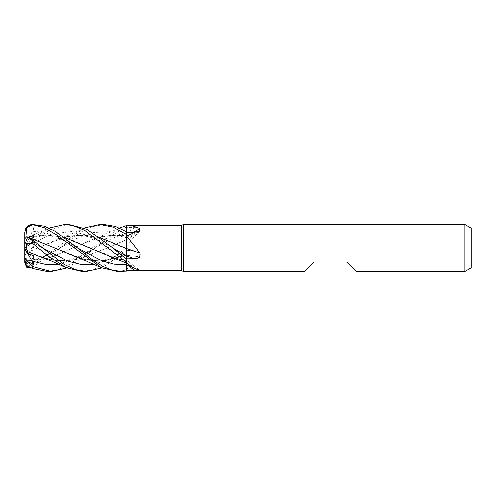 <?xml version="1.0" encoding="UTF-8"?>
<svg xmlns="http://www.w3.org/2000/svg" width="496" height="496" viewBox="0 0 496 496"><rect width="100%" height="100%" fill="white"/><g stroke="black" fill="none" stroke-linecap="round" stroke-linejoin="round"><path stroke-width="0.37" stroke-dasharray="2.48 1.86" d="M126.53 248L126.598 229.245L126.53 248M111.557 257.139L126.573 260.53L126.61 261.491M126.61 262.198L126.61 259.191L126.61 262.198M126.585 255.986L126.573 248.645M124.961 247.907L126.61 248.725M126.61 260.685L126.585 231.812L126.61 237.789L126.61 237.392L126.61 237.77L118.011 235.805L112.462 235.457L101.333 236.772L112.406 235.061L126.61 235.823L126.61 225.965L126.61 246.171C131.322 239.928 135.805 234.819 140.064 230.845C140.604 228.606 138.731 227.528 134.459 227.602L126.61 227.534L126.61 255.248M27.795 266.284L33.815 264.294L32.817 261.857L32.823 259.687L33.437 259.786L27.292 260.468L27.069 261.045L44.621 258.993L55.552 255.328L94.153 238.88L110.366 235.172L126.579 235.755L126.585 236.381L126.61 231.83L126.61 235.761A397.606 350.932 -146.9 0 0 133.387 232.215M103.844 224.508L91.537 226.846L80.656 232.097L59.743 248.124L76.458 238.688L93.167 232.469L109.876 231.539L126.61 236.394L126.61 232.314L126.61 235.693M126.61 239.847A397.606 257.412 -19.7 0 0 140.064 230.845M126.61 246.171L126.61 251.057L101.816 267.989M126.61 226.827L126.61 227.534M126.616 251.181L126.61 255.217A397.606 191.847 -17 0 1 140.064 256.854L139.401 253.034L135.42 251.267L126.61 251.032M126.61 255.217L126.61 268.962C131.322 266.402 135.805 262.365 140.064 256.854M54.597 247.975L83.626 259.222L105.76 260.636L126.61 255.08L126.61 263.054M126.61 268.962L126.61 255.118M93.973 264.263L110.279 259.073L126.61 250.337M90.551 248.198L119.152 259.228L126.61 260.623A397.606 375.98 -128 0 1 140.064 270.624M41.286 257.133L57.778 260.865L74.27 260.195L107.254 248.087L126.579 239.723L126.61 247.485L126.61 239.711M27.069 251.435L48.763 259.241L66.111 261.026L81.883 258.323L126.61 239.754M126.585 232.835L126.573 239.791L126.585 232.835M76.353 257.139L88.908 260.301L101.463 261.057L126.573 255.062L126.61 271.064M126.61 250.964L126.61 247.485M126.585 250.244L126.573 255.161L126.585 250.244M356.078 271.492L346.679 262.099L313.788 262.099L304.389 271.492M471.2 228.123L471.2 267.877M464.932 224.502L464.932 271.492M183.582 224.502L183.582 271.492M181.431 225.289L181.431 270.711M33.461 224.502L32.631 224.514L26.617 227.98L24.8 233.114L24.8 248L24.8 244.801L27.069 237.813M24.8 232.432L24.8 233.114M99.839 224.508L100.155 224.508M68.994 224.508L50.704 229.276L32.631 241.397L26.617 246.723L33.815 241.502L32.817 243.195L33.437 247.572L27.292 250.579L26.338 263.345L32.631 265.205L84.177 228.011M27.088 252.644L58.658 238.849L79.441 234.893L100.223 237.789M27.069 252.631L36.958 248.093L66.284 236.772L84.215 235.017L100.316 237.869M82.274 271.492L93.31 269.731L104.123 264.56L126.61 247.547M126.61 226.796L106.702 238.495L80.687 259.513L66.842 267.989M26.617 227.98L33.815 227.689L32.817 231.179L33.437 235.947L27.292 237.131M65.168 237.844L47.845 234.955L30.845 236.772L27.069 237.82M27.044 237.9L46.085 234.893L65.088 237.782M26.245 240.349L27.137 237.603L49.247 228.011M26.617 246.723L24.8 248.031L24.8 244.801L26.344 240.058L32.631 238.099L48.639 228.296M26.617 236.902L33.815 241.943L32.457 242.501L33.437 240.975L27.292 238.7L27.069 237.076L28.898 237.603M117.571 271.492L126.61 270.14M27.088 237.032L28.607 237.46M32.823 261.857L59.743 248.124L32.631 267.406L31.242 267.933M27.051 260.97L49.724 257.536L101.333 236.772M47.399 271.492L57.672 269.762L69.713 264.306L119.685 228.011M27.088 261.107L26.338 265.422M27.292 250.579L24.8 249.172L24.8 261.597L26.344 263.345M24.8 238.768L24.8 248L33.437 235.947M33.815 241.943L24.8 248L33.437 240.975M27.292 238.7L24.8 244.85L24.8 248L33.437 259.786M24.8 261.597L24.8 262.905M33.815 264.294L24.8 248L24.8 259.6M33.815 227.689L24.8 248L24.8 249.252L24.8 248L33.437 255.713M126.61 270.202L126.61 271.101M27.292 260.468L24.8 251.925M24.8 248.031L24.8 249.172M27.677 253.289L24.8 248L33.437 247.572M24.8 249.252L24.8 248L33.815 241.502M126.61 236.381A396.521 349.978 -146.9 0 0 134.459 232.202M58.416 264.263L76.818 258.267L110.906 239.053L126.61 232.829A396.521 256.711 -19.7 0 0 134.459 227.602M126.61 250.244A396.521 191.32 -17 0 1 134.459 251.193M32.823 243.195L52.781 233.852L72.738 231.316L92.696 236.821L112.654 247.864L99.808 240.938C94.891 238.576 89.931 236.983 84.921 236.17C79.193 235.048 72.98 235.253 66.284 236.772M32.823 231.179L43.958 232.252L55.093 235.922L77.388 247.888L65.887 241.496L57.511 238.192L51.026 236.387C42.389 235.092 35.662 235.216 30.845 236.772M32.823 242.408L42.383 247.857L32.457 242.501M32.631 265.205L32.631 267.406M32.631 238.099L32.631 241.397M126.61 237.789L139.085 231.105M83.626 259.222C89.9 260.772 99.634 261.807 112.232 257.188C116.293 255.862 121.074 253.537 126.585 250.207L135.42 251.267M126.61 260.381L140.467 270.704M119.152 259.228L126.573 260.425M58.658 238.849C64.151 237.423 76.576 231.607 83.539 228.29M95.226 248.149L95.226 248.149C88.127 252.303 81.697 255.452 75.919 257.585L65.608 260.14C58.094 260.784 52.477 260.481 48.763 259.234M59.743 248.124L47.907 254.721C41.435 257.554 36.406 259.21 32.823 259.687M119.04 228.303L94.153 238.88"/><path stroke-width="0.74" d="M49.247 228.011L64.666 224.508L72.633 225.426L84.655 230.336L126.61 262.173L126.598 263.246L126.61 262.198L126.61 262.781L131.818 267.09L140.064 270.624L181.431 270.711L181.431 225.289L183.582 224.502L464.932 224.502L471.2 228.123L471.2 267.877L464.932 271.492L356.078 271.492L346.679 262.099L313.788 262.099L304.389 271.492L183.582 271.492L181.431 270.711M126.616 259.668L126.585 255.986L126.616 259.668M100.223 237.789L126.579 248.707L126.61 234.633L126.61 236.17L140.064 253.134C140.604 256.711 138.731 258.546 134.459 258.633L126.61 258.776L126.61 236.17M119.685 228.011L126.61 225.519L126.585 231.812L126.61 225.537L126.61 225.903L130.876 225.289L181.431 225.289M130.876 225.289L140.064 228.544L139.085 231.105L134.459 232.202L126.61 232.314M126.61 262.173L126.61 258.776M183.582 271.492L183.582 224.502M464.932 271.492L464.932 224.502M126.61 248.583A397.606 40.523 -165.1 0 1 140.064 253.134M84.177 228.011L99.839 224.502L113.243 227.149L126.61 234.558L126.61 225.903M133.387 232.215A397.606 350.932 -146.9 0 0 140.064 228.544M140.064 270.624L126.61 270.345L126.61 262.781M126.61 234.558L126.61 248.725M126.61 270.345L126.585 263.24L126.61 271.101L117.571 271.492L101.24 267.716L83.359 259.799L54.597 247.975M32.631 224.676L32.631 224.502A7.831 7.831 0 0 0 25.699 228.693L26.344 227.751L32.631 224.676L44.113 227.59L56.606 234.856L101.24 267.716M24.8 244.85L24.8 232.432L25.699 228.693L26.468 227.509C28.061 225.562 30.113 224.558 32.631 224.502L44.497 226.195L55.174 231.223L77.37 247.87L101.99 260.884L114.285 264.238L126.592 264.554A396.521 374.951 -128 0 1 134.459 270.37M100.155 224.508L103.844 224.508L115.419 226.393L126.61 231.83M64.666 224.508L68.994 224.508L87.222 229.412L112.66 247.864L126.61 255.998M126.61 259.21L112.66 247.864M50.952 271.492L47.399 271.492M66.842 267.989L51.237 271.498L32.631 266.594L26.617 261.163L33.815 264.573L32.817 261.367L33.437 255.713L27.292 253.121L27.069 251.435M26.617 261.163L24.8 257.182L24.8 259.6L26.344 265.422L32.631 268.534L47.207 271.492M121.749 271.492L111.953 270.115L102.449 266.278L93.577 260.555L77.37 247.87M101.816 267.989L86.354 271.492L82.274 271.492M86.354 271.492L75.187 269.619L64.139 264.424L32.631 240.089L26.617 236.902L24.8 238.768L24.8 241.577L26.344 243.424L32.631 243.486L47.79 255.731L66.179 267.704L82.032 271.498M100.316 237.869L124.961 247.907M126.573 248.645L126.585 255.986M27.051 251.404L26.338 243.424M27.088 251.46L51.311 261.032L66.179 267.697M90.551 248.198L65.168 237.844M65.088 237.782L126.61 263.252M28.898 237.603L54.473 247.913L28.607 237.46M27.088 236.958L26.338 227.751M31.242 267.933L26.617 267.232L27.795 266.284M27.292 253.121L24.8 249.252L24.8 241.577M26.617 267.232L24.8 262.905L24.8 249.252L24.8 257.182M33.815 264.573L27.677 253.289M126.61 255.979A396.521 40.412 -165.1 0 1 134.459 258.633M32.631 268.534L32.631 266.594M32.631 243.486L32.631 240.089M32.823 261.367L45.62 264.461L58.416 264.263M42.383 247.857L68.181 261.305L81.077 264.535L93.973 264.263M126.61 263.308L131.818 267.09"/></g></svg>
